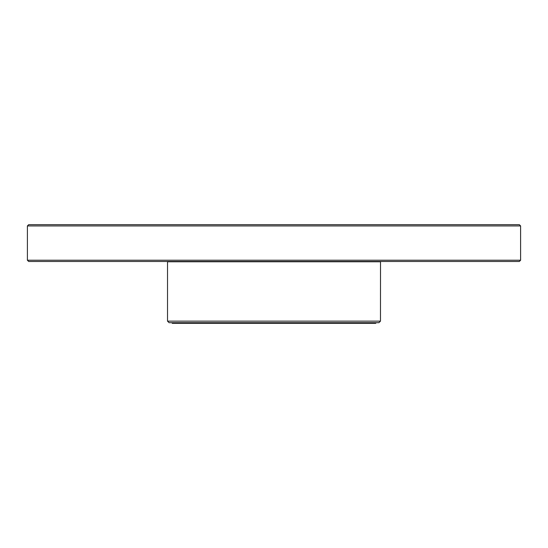 <?xml version="1.0" encoding="UTF-8"?>
<svg xmlns="http://www.w3.org/2000/svg" width="548" height="548" viewBox="0 0 548 548"><rect width="100%" height="100%" fill="white"/><g stroke="black" fill="none" stroke-linecap="round" stroke-linejoin="round"><path stroke-width="0.82" d="M519.346 224.68L28.654 224.68L519.346 224.68L520.6 225.934L520.6 260.225L519.346 261.471L28.654 261.471L27.4 260.225L520.6 260.225M172.216 322.697L172.216 323.32L375.784 323.32L375.784 322.697M380.47 321.142L167.53 321.142L169.079 322.697L378.921 322.697L380.47 321.142L380.511 261.471M520.6 225.934L27.4 225.934L28.654 224.68M167.53 321.142L167.53 261.786L380.47 261.786M27.4 225.934L27.4 260.225"/></g></svg>
